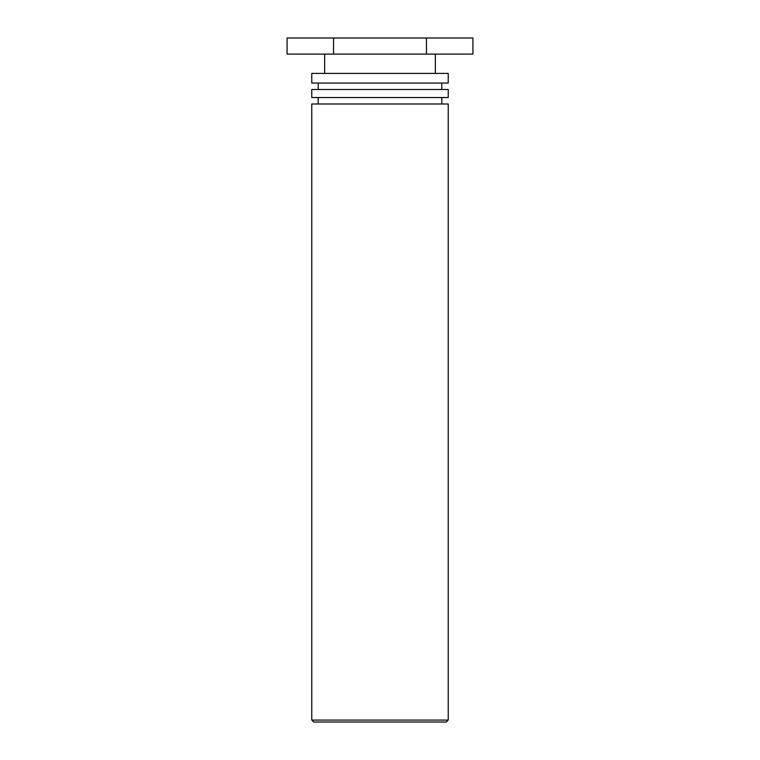 <?xml version="1.0" encoding="UTF-8"?>
<svg xmlns="http://www.w3.org/2000/svg" width="760" height="760" viewBox="0 0 760 760"><rect width="100%" height="100%" fill="white"/><g stroke="black" fill="none" stroke-linecap="round" stroke-linejoin="round"><path stroke-width="1.14" d="M313.69 722L446.31 722L448.238 720.072L311.762 720.072L313.69 722M448.238 720.072L448.238 103.987L311.762 103.987L311.762 720.072M311.762 97.546L448.238 97.546L448.238 89.499L311.762 89.499L311.762 97.546M311.762 83.068L448.238 83.068L448.238 73.406L311.762 73.406L311.762 83.068M426.455 38L287.08 38L287.08 54.093L472.919 54.093L472.919 38L426.455 38L426.455 54.093M333.545 38L333.545 54.093M441.798 103.987L441.798 97.546M318.202 103.987L318.202 97.546M441.798 89.499L441.798 83.068M318.202 89.499L318.202 83.068M435.366 73.406L435.366 54.093M324.634 73.406L324.634 54.093"/></g></svg>
